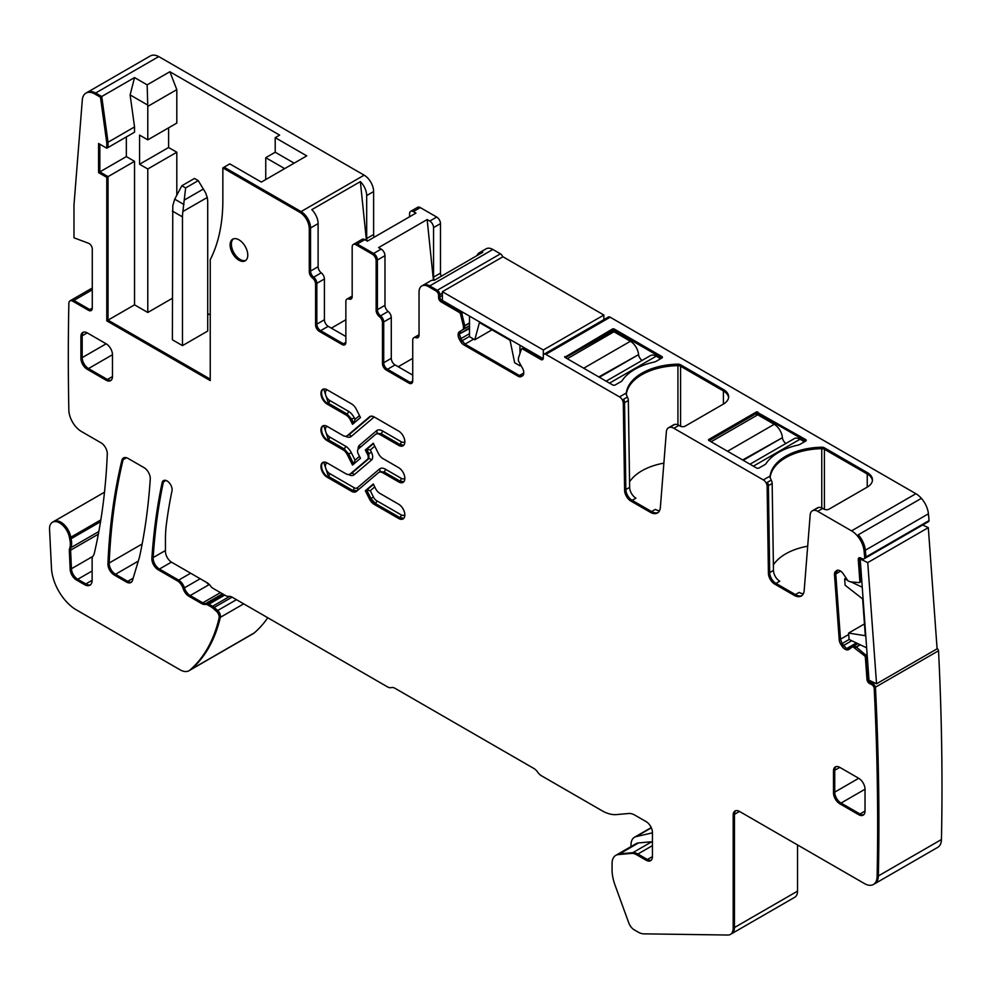 <?xml version="1.0" encoding="UTF-8"?>
<svg xmlns="http://www.w3.org/2000/svg" width="991" height="991" viewBox="0 0 991 991"><rect width="100%" height="100%" fill="white"/><g stroke="black" fill="none" stroke-linecap="round" stroke-linejoin="round"><path stroke-width="1.49" d="M434.318 280.242A5.351 3.084 60 0 1 433.55 277.146L433.55 227.62A5.351 3.084 -120 0 0 429.76 221.067L427.158 219.556L378.587 247.601L381.188 249.1L372.356 254.204A5.351 3.084 -120 0 1 376.146 260.757L376.146 310.418A5.351 3.084 -120 0 0 379.293 316.538A5.351 3.084 -120 0 1 382.452 322.67L391.284 317.578A5.351 3.084 -120 0 0 388.125 311.447L380.556 315.819A5.351 3.084 60 0 1 383.715 321.951L383.715 362.731L383.715 321.951A5.351 3.084 60 0 0 380.556 315.819L379.293 316.538M441.268 276.241A5.351 3.084 60 0 1 440.487 273.144L440.487 223.607A5.351 3.084 -120 0 0 436.697 217.054L429.76 221.067M409.58 216.781L409.58 213.783A5.351 3.084 60 0 1 410.683 211.331A5.351 3.084 60 0 1 413.358 211.591L415.96 213.09L367.388 241.135L364.787 239.636A5.351 3.084 -120 0 0 362.111 239.376L354.543 243.736A5.351 3.084 60 0 1 357.218 244.009L373.619 253.473A5.351 3.084 -120 0 1 377.41 260.026A5.351 3.084 -120 0 0 373.619 253.473L357.218 244.009L364.787 239.636M410.683 211.331L417.62 207.317A5.351 3.084 60 0 1 420.295 207.59L436.697 217.054M374.202 237.208A5.351 3.084 -120 0 1 373.619 234.533L366.682 238.546A5.351 3.084 -120 0 0 367.19 241.024M373.619 234.533L373.619 191.56A13.379 7.73 60 0 0 364.155 175.172L158.733 56.574M366.682 238.546L366.682 195.574A13.379 7.73 -120 0 0 360.365 181.613L366.435 240.59M433.414 280.242L427.158 219.556M479.21 252.816L486.147 248.803A13.379 7.73 -120 0 1 492.849 249.472L429.76 285.891A13.379 7.73 -120 0 0 423.07 285.222L430.639 280.862A13.379 7.73 -120 0 1 434.194 280.329L482.766 252.284A13.379 7.73 -120 0 0 479.21 252.816A13.379 7.73 -120 0 0 476.981 255.616M388.125 311.447A5.351 3.084 -120 0 1 384.979 305.315L384.979 255.666A5.351 3.084 -120 0 0 381.188 249.1M442.382 293.175L439.855 294.624A3.568 2.056 -120 0 0 437.328 290.264L429.76 285.891L428.496 286.622A13.379 7.73 -120 0 0 421.807 285.953A13.379 7.73 -120 0 0 419.032 292.085L419.032 335.181A5.351 3.084 -120 0 1 417.929 337.634A5.351 3.084 -120 0 1 415.886 337.671A5.351 3.084 -120 0 0 413.842 337.708A5.351 3.084 -120 0 0 412.727 340.161L412.727 380.94A5.351 3.084 -120 0 1 411.624 383.393A5.351 3.084 -120 0 1 408.949 383.133L410.212 382.402A5.351 3.084 60 0 0 412.182 382.898A5.351 3.084 60 0 1 410.212 382.402L387.493 369.296A5.351 3.084 60 0 1 383.715 362.731L391.284 358.37L391.284 317.578M391.284 358.37A5.351 3.084 -120 0 0 395.062 364.923L412.727 375.118M412.727 358.37L398.221 366.744M324.416 278.966L316.847 283.339L316.847 324.131L324.416 319.759L324.416 278.966A5.351 3.084 -120 0 0 321.257 272.835A5.351 3.084 -120 0 1 318.111 266.715L318.111 223.607A13.379 7.73 -120 0 0 311.793 209.658L360.365 181.613M324.416 319.759A5.351 3.084 -120 0 0 328.194 326.312L345.859 336.519M331.353 328.132L345.859 319.759M294.141 163.156L275.213 152.23L275.213 137.662L306.752 155.872L261.339 182.096L229.788 163.887L224.115 167.157L301.078 211.591A13.379 7.73 60 0 1 310.542 227.98L318.111 223.607M275.213 137.662L279.623 135.11L169.87 71.736L176.807 89.624L176.807 123.095L147.783 139.842L147.783 106.384L176.807 89.624M275.213 152.23L265.749 157.693L265.749 175.432A196.268 113.308 -120 0 1 265.699 179.569M168.606 127.827L168.606 147.498L176.807 152.23L176.807 194.942M207.714 313.577L210.241 315.027M147.783 106.384L147.151 84.854L134.541 77.571L130.118 94.913L134.541 126.935L134.541 132.199L108.044 147.498L108.044 142.233L101.739 96.511L100.475 97.229L106.78 142.964L106.78 148.229L108.044 147.498L108.044 142.233L134.541 126.935M169.87 71.736L147.151 84.854M147.151 104.749L130.118 94.913M176.807 152.23L147.783 168.978L147.783 312.475L172.384 298.279M126.34 136.931L126.34 156.603L134.541 161.335L134.541 304.832L147.783 312.475M147.783 168.978L139.582 164.246L168.606 147.498M147.783 139.842L139.582 135.11L139.582 164.246M284.677 168.619L265.749 157.693M663.871 463.144A53.526 30.907 0 0 0 629.558 481.874M659.51 510.737A14.27 8.238 -120 0 1 655.348 509.374L651.57 511.554L632.171 500.356L630.908 501.087L650.307 512.285A14.27 8.238 -120 0 0 657.442 512.991A14.27 8.238 -120 0 0 660.365 507.454L666.348 431.915A10.703 6.181 -120 0 1 668.541 427.765A10.703 6.181 -120 0 1 673.892 428.285L763.343 479.929A5.351 3.084 -120 0 1 767.121 486.408L768.421 573.318A8.919 5.153 -120 0 0 774.727 584.12L794.138 595.318A14.27 8.238 -120 0 0 801.273 596.025A14.27 8.238 -120 0 0 804.184 590.487L810.167 514.948A10.703 6.181 -120 0 1 812.36 510.799A10.703 6.181 -120 0 1 817.711 511.331L851.554 530.866A17.838 10.306 -120 0 1 864.078 550.946A2763.75 1595.659 -120 0 1 864.722 557.722A3.568 2.056 -120 0 1 864.028 558.862A3.568 2.056 -120 0 1 862.467 558.8L860.584 557.908A3.568 2.056 -120 0 0 859.011 557.846A3.568 2.056 -120 0 0 858.28 559.742L859.866 581.581A1.784 1.028 -120 0 1 859.507 582.535A1.784 1.028 -120 0 1 859.11 582.609L850.278 581.841L847.924 580.763L843.254 573.826A6.243 3.605 -120 0 0 840.034 570.791L839.6 570.581A6.243 3.605 -120 0 0 836.85 570.482A6.243 3.605 -120 0 0 836.602 570.643L835.512 571.522A6.243 3.605 -120 0 0 834.496 574.656L839.228 639.938A6.243 3.605 -120 0 0 840.789 644.299L842.053 643.58L840.492 639.207L848.705 634.475M807.702 546.19A53.526 30.907 0 0 0 773.389 564.92M803.329 593.77A14.27 8.238 -120 0 1 799.18 592.407L795.389 594.588L775.99 583.389L774.727 584.12M650.307 512.285L651.57 511.554A14.27 8.238 -120 0 0 658.049 512.582A14.27 8.238 -120 0 1 651.57 511.554L632.171 500.356A8.919 5.153 -120 0 1 625.854 489.554L624.553 402.643A5.351 3.084 -120 0 0 623.599 399.249L627.377 397.069A5.351 3.084 -120 0 0 627.266 396.871L626.225 394.22M773.476 570.407L769.685 572.587L768.384 485.689A5.351 3.084 -120 0 0 767.418 482.295L771.209 480.102A5.351 3.084 -120 0 1 772.162 483.497L773.476 570.407A8.919 5.153 -120 0 0 779.781 581.209L775.99 583.389A8.919 5.153 -120 0 1 769.685 572.587L768.384 485.689A5.351 3.084 -120 0 0 767.418 482.295L771.209 480.102A5.351 3.084 -120 0 0 771.097 479.904L770.057 477.266M353.762 464.135L355.026 460.134L359.485 456.356M347.358 454.745L352.511 465.064L360.464 458.313L358.296 453.965A4.819 2.787 60 0 1 358.296 449.022L375.49 434.43A8.027 4.633 60 0 1 375.886 434.145A8.027 4.633 60 0 1 379.9 434.541L398.667 445.38A8.746 5.042 60 0 0 403.04 445.801A8.746 5.042 60 0 0 404.378 438.802A8.746 5.042 60 0 0 398.667 431.097L374.189 416.963A8.56 4.943 60 0 0 369.903 416.542A8.56 4.943 60 0 0 369.482 416.839L347.358 435.606A8.027 4.633 60 0 1 346.961 435.891A8.027 4.633 60 0 1 342.948 435.495L327.129 426.365A8.746 5.042 60 0 0 322.756 425.932A8.746 5.042 60 0 0 321.418 432.931A8.746 5.042 60 0 0 327.129 440.636L342.948 449.778A8.027 4.633 60 0 1 347.358 454.745L348.708 453.989L353.713 464.036L348.708 453.989L344.211 448.923L328.393 439.781A2.676 1.548 -60 0 1 327.761 440.277A8.746 5.042 60 0 1 322.137 432.856A8.746 5.042 60 0 1 323.078 425.771M379.9 434.541L380.532 434.182A2.676 1.548 120 0 0 381.163 433.686L376.667 433.575A2.676 2.168 49.7 0 0 376.543 430.751L359.349 445.343A7.494 4.323 -120 0 0 358.185 449.109M376.444 433.823A2.676 2.168 49.7 0 0 376.667 433.575L381.163 433.686L399.93 444.525L403.82 445.145M369.482 416.839L370.114 416.48A2.676 2.168 49.7 0 1 370.82 416.245L348.708 435.012A2.676 2.168 -130.3 0 1 351.347 436.374L373.471 417.607A2.676 2.168 49.7 0 0 370.82 416.245L347.457 435.606M323.723 425.573L328.393 439.781L323.723 425.573M365.332 490.756L369.482 499.068A8.56 4.943 60 0 0 374.189 504.369L398.667 518.504A8.746 5.042 60 0 0 403.04 518.937A8.746 5.042 60 0 0 404.378 511.938A8.746 5.042 60 0 0 398.667 504.233L379.9 493.394A8.027 4.633 60 0 1 375.49 488.427L373.285 484.004L365.332 490.756L373.471 484.388L366.732 490.111L370.287 490.706L373.471 497.086A5.884 3.394 -120 0 0 376.704 500.728A2.676 1.548 -60 0 1 375.453 503.527A2.676 1.548 -60 0 1 374.821 504.01A8.56 4.943 60 0 1 370.114 498.696L370.82 498.312L375.453 503.527L399.93 517.649L375.453 503.527L370.82 498.312L373.471 497.086M366.732 490.111L370.82 498.312L366.732 490.111M327.414 463.094A6.07 3.506 -120 0 0 325.519 467.566A6.07 3.506 -120 0 0 329.656 473.562A2.676 1.548 -60 0 1 328.393 476.349L323.723 462.14L328.393 476.349L352.87 490.483L357.491 490.607L352.87 490.483A2.676 1.548 -60 0 1 352.239 490.979A8.56 4.943 -120 0 0 356.19 491.561M379.157 472.249A8.027 4.633 -120 0 1 379.466 472.05A8.027 4.633 -120 0 1 383.48 472.447L399.299 481.576L398.667 481.936L382.848 472.806L383.48 472.447A2.676 1.548 120 0 0 384.112 471.951L379.615 471.84A2.676 2.168 -130.3 0 1 379.38 472.088M403.337 482.171A8.746 5.042 -120 0 1 399.299 481.576A2.676 1.548 120 0 0 399.93 481.081L384.112 471.951A2.676 1.548 120 0 0 385.363 469.164A10.703 6.181 -120 0 0 379.491 469.016A2.676 2.168 -130.3 0 1 379.615 471.84L384.112 471.951L399.93 481.081L403.82 481.713M374.747 446.161L370.287 449.939L366.732 449.344L365.332 449.988L367.5 454.336A4.819 2.787 -120 0 1 367.5 459.279L368.132 458.92A4.819 2.787 -120 0 0 368.132 453.965L367.5 454.336M373.471 443.621L366.732 449.344L368.838 453.581L366.732 449.344L373.471 443.621M350.405 473.871L368.838 458.684L368.838 453.581L368.132 453.965L365.964 449.629L373.347 443.361M353.081 423.814L350.938 419.515L351.644 419.119L353.713 423.268L351.644 419.119L347.147 414.052L328.393 403.226L323.723 389.017L328.393 403.226A2.676 1.548 -60 0 1 327.761 403.709L346.516 414.535L345.884 414.907L327.129 404.08L327.761 403.709A8.746 5.042 -120 0 1 322.137 396.289A8.746 5.042 -120 0 1 323.078 389.203M353.762 423.368L355.026 419.366L354.295 417.905A10.703 6.181 -120 0 0 348.411 411.265L329.656 400.426A2.676 1.548 -60 0 1 328.393 403.226L347.147 414.052A2.676 1.548 -60 0 1 346.516 414.535A8.027 4.633 -120 0 1 350.938 419.515L350.306 419.887A8.027 4.633 -120 0 0 345.884 414.907M839.798 767.368L834.744 770.28A8.919 5.153 -120 0 1 836.008 766.638A8.919 5.153 -120 0 0 834.744 770.28L834.744 792.131A8.919 5.153 -120 0 0 841.049 803.057L839.798 803.788L858.714 814.713A8.919 5.153 -120 0 0 863.173 815.147A8.919 5.153 -120 0 0 865.019 811.072L865.019 789.22A8.919 5.153 -120 0 0 858.714 778.294L839.798 767.368A8.919 5.153 -120 0 0 835.326 766.923A8.919 5.153 -120 0 0 833.481 771.01L833.481 792.862A8.919 5.153 -120 0 0 839.798 803.788M858.714 814.713L859.977 813.983L841.049 803.057A8.919 5.153 -120 0 1 834.744 792.131L858.714 778.294M865.019 811.072L859.977 813.983A8.919 5.153 -120 0 0 863.768 814.713A8.919 5.153 -120 0 1 859.977 813.983L841.049 803.057L865.019 789.22M80.915 336.519L82.179 335.788A8.919 5.153 -120 0 1 83.442 332.146A8.919 5.153 -120 0 0 82.179 335.788L82.179 357.64A8.919 5.153 -120 0 0 88.496 368.565L87.233 369.296L106.148 380.222A8.919 5.153 -120 0 0 110.608 380.668A8.919 5.153 -120 0 0 112.466 376.58L112.466 354.728A8.919 5.153 -120 0 0 106.148 343.803L87.233 332.877A8.919 5.153 -120 0 0 82.773 332.431A8.919 5.153 -120 0 0 80.915 336.519L80.915 358.37A8.919 5.153 -120 0 0 87.233 369.296M106.148 380.222L107.412 379.491L88.496 368.565A8.919 5.153 -120 0 1 82.179 357.64L106.148 343.803M112.466 376.58L107.412 379.491A8.919 5.153 -120 0 0 111.203 380.222A8.919 5.153 -120 0 1 107.412 379.491L88.496 368.565L112.466 354.728M233.356 238.893A12.487 7.21 -120 0 0 231.374 244.195A12.487 7.21 -120 0 0 236.415 256.31A12.487 7.21 -120 0 0 245.78 260.41A12.487 7.21 -120 0 1 236.415 256.31A12.487 7.21 -120 0 1 231.374 244.195A12.487 7.21 -120 0 1 233.356 238.893M794.138 595.318L795.389 594.588A14.27 8.238 -120 0 0 801.868 595.616A14.27 8.238 -120 0 1 795.389 594.588L775.99 583.389A8.919 5.153 -120 0 1 769.685 572.587L768.421 573.318M98.84 531.535L70.943 547.639A17.838 10.306 -120 0 0 71.079 538.757L69.816 539.488A17.838 10.306 -120 0 1 69.667 548.37A8.919 5.153 -120 0 0 69.345 550.922L70.175 569.478A8.919 5.153 -120 0 0 76.48 580.008L84.557 584.665A10.703 6.181 -120 0 0 89.908 585.198A10.703 6.181 -120 0 0 92.126 580.292L92.126 559.296A8.919 5.153 -120 0 1 92.919 556.211A8.919 5.153 -120 0 1 93.005 556.1A18.049 10.418 -120 0 0 94.442 552.792A713.681 412.045 -120 0 0 107.288 454.051A8.919 5.153 -120 0 0 100.983 442.791L81.448 431.519A17.838 10.306 -120 0 1 68.837 410.001A17.838 10.306 -120 0 1 68.837 409.667A2763.75 1595.659 -120 0 1 68.862 303.234A5.351 3.084 -120 0 1 69.977 300.88A5.351 3.084 -120 0 1 72.653 301.153L88.496 310.294A5.351 3.084 -120 0 0 91.172 310.555A5.351 3.084 -120 0 0 92.274 308.114L92.274 248.989A4.46 2.577 -120 0 0 88.571 243.266L73.978 237.815L73.978 205.038L82.303 100.041A17.838 10.306 -120 0 1 85.944 93.117A17.838 10.306 -120 0 1 94.393 93.736L100.475 97.229M100.525 521.749L71.079 538.757A17.838 10.306 -120 0 1 70.943 547.639A8.919 5.153 -120 0 0 70.609 550.203L71.439 568.747A8.919 5.153 -120 0 0 77.744 579.277L85.821 583.947A10.703 6.181 -120 0 0 90.491 584.777A10.703 6.181 -120 0 1 85.821 583.947L92.126 580.305M134.541 77.571L101.739 96.511L95.656 92.993L101.739 96.511L108.044 142.233L106.78 142.964M315.584 284.07L315.584 324.862L316.847 324.131L316.847 283.339L315.584 284.07A5.351 3.084 -120 0 0 312.425 277.938L313.689 277.207A5.351 3.084 -120 0 1 316.847 283.339A5.351 3.084 -120 0 0 313.689 277.207A5.351 3.084 60 0 1 310.542 271.076L309.279 271.807L309.279 228.71A13.379 7.73 -120 0 0 299.815 212.322L222.851 167.888L222.851 200.194A196.268 113.308 -120 0 1 210.241 259.667L210.241 380.581L106.78 320.861L106.78 177.364L108.044 176.633L99.843 171.901L99.843 144.215L99.843 171.901L126.34 156.603M106.78 177.364L98.58 172.62L99.843 171.901L108.044 176.633L108.044 320.13L210.241 379.132L108.044 320.13L108.044 176.633L134.541 161.335M106.78 320.861L134.541 304.832M318.111 266.715L310.542 271.076L310.542 227.98L310.542 271.076A5.351 3.084 60 0 0 313.689 277.207L321.257 272.835M342.081 344.521L343.344 343.803L320.626 330.684A5.351 3.084 -120 0 1 316.847 324.131A5.351 3.084 -120 0 0 320.626 330.684L319.375 331.415L342.081 344.521A5.351 3.084 -120 0 0 344.757 344.794A5.351 3.084 -120 0 0 345.859 342.341L345.859 301.549A5.351 3.084 -120 0 1 346.974 299.096A5.351 3.084 -120 0 1 349.018 299.059A5.351 3.084 -120 0 0 351.062 299.022A5.351 3.084 -120 0 0 352.177 296.569L352.177 246.92A5.351 3.084 -120 0 1 353.279 244.467L354.543 243.736A5.351 3.084 60 0 1 357.218 244.009L355.955 244.74L372.356 254.204M345.859 342.341L343.344 343.803A5.351 3.084 -120 0 0 345.314 344.298A5.351 3.084 -120 0 1 343.344 343.803L320.626 330.684L328.194 326.312M352.115 297.275L350.281 298.328A5.351 3.084 60 0 0 351.619 298.526A5.351 3.084 60 0 1 350.281 298.328A5.351 3.084 -120 0 0 348.237 298.378L346.974 299.096M384.979 305.315L377.41 309.688L377.41 260.026L376.146 260.757M376.146 310.418L377.41 309.688A5.351 3.084 -120 0 0 380.556 315.819A5.351 3.084 -120 0 1 377.41 309.688L377.41 260.026L384.979 255.666M413.842 337.708L415.105 336.977A5.351 3.084 60 0 1 417.149 336.94A5.351 3.084 -120 0 0 418.487 337.138A5.351 3.084 -120 0 1 417.149 336.94L418.982 335.875M629.644 487.374L625.854 489.554A8.919 5.153 -120 0 0 632.171 500.356L635.949 498.163A8.919 5.153 -120 0 1 629.644 487.374L628.344 400.463A5.351 3.084 -120 0 0 627.377 397.069L623.599 399.249A5.351 3.084 -120 0 1 624.553 402.643L623.302 403.374A5.351 3.084 -120 0 0 619.511 396.895L545.83 354.357A3.568 2.056 -120 0 0 544.047 354.183A3.568 2.056 -120 0 0 543.303 355.819L543.303 357.999A3.568 2.056 -120 0 1 542.572 359.634A3.568 2.056 -120 0 1 540.789 359.46L522.591 348.956A1.784 1.028 -120 0 0 521.7 348.857A1.784 1.028 -120 0 0 521.39 349.266L518.417 358.085L518.392 360.798L522.455 368.144A6.243 3.605 -120 0 1 523.756 372.492L523.756 373.012A6.243 3.605 -120 0 1 522.455 375.862L521.266 376.555A6.243 3.605 -120 0 1 518.144 376.246L523.756 373.012M126.489 457.731L123.119 459.675A8.919 5.153 -120 0 1 124.209 457.656A8.919 5.153 -120 0 0 123.119 459.675A713.681 412.045 -120 0 0 109.196 563.012A8.919 5.153 -120 0 0 115.501 574.272L127.728 581.333A8.919 5.153 -120 0 0 131.518 582.064A8.919 5.153 -120 0 1 127.728 581.333L126.464 582.064A8.919 5.153 -120 0 0 130.923 582.51A8.919 5.153 -120 0 0 132.509 580.342L139.013 558.726A71.364 41.201 -120 0 0 139.904 555.195A713.681 412.045 -120 0 0 150.26 479.062A8.919 5.153 -120 0 0 143.968 467.603L127.988 458.387A8.919 5.153 -120 0 0 123.528 457.941A8.919 5.153 -120 0 0 121.856 460.394A713.681 412.045 -120 0 0 107.932 563.743A8.919 5.153 -120 0 0 114.238 575.003L126.464 582.064M834.496 574.656L837.816 570.184M840.628 571.113L835.76 573.925L840.492 639.207L835.76 573.925L836.776 570.791L835.512 571.522M840.789 644.299L842.09 646.305A6.243 3.605 -120 0 0 845.311 649.34L846.574 648.61L842.053 643.58L840.492 639.207L839.228 639.938M842.09 646.305L843.353 645.587L847.02 648.82L856.831 643.159M845.311 649.34L850.018 648.758L846.574 648.61L856.397 642.948M868.859 678.315L866.976 679.405L865.391 657.553A1.784 1.028 -120 0 0 864.412 655.695L852.706 646.652L853.969 645.921L856.125 646.95L860.039 644.683M739.497 811.431L734.442 814.342A8.919 5.153 -120 0 1 735.706 810.7A8.919 5.153 -120 0 0 734.442 814.342L733.179 815.073A8.919 5.153 -120 0 1 735.037 810.985A8.919 5.153 -120 0 1 739.497 811.431L864.499 883.6A17.838 10.306 -120 0 0 873.418 884.48L874.681 883.761A17.838 10.306 -120 0 0 878.373 875.933A17.838 10.306 -120 0 1 874.681 883.761L937.759 847.342A17.838 10.306 -120 0 0 941.45 839.513A2763.75 1595.659 -120 0 0 938.527 650.777L875.437 687.197A3.568 2.056 -120 0 0 872.848 683.802L870.965 682.898A3.568 2.056 -120 0 1 868.227 678.674L866.642 656.822A1.784 1.028 -120 0 0 865.676 654.964L856.323 647.073L853.548 645.934L857.896 643.667M938.527 650.777A3.568 2.056 -120 0 0 937.052 648.213M941.45 839.513L878.373 875.933A2763.75 1595.659 -120 0 0 875.437 687.197L874.173 687.927A3.568 2.056 -120 0 0 871.585 684.521L869.702 683.629A3.568 2.056 -120 0 1 866.976 679.405M797.532 844.939L797.532 891.132A13.379 7.73 -120 0 1 794.757 897.264L731.68 933.683A13.379 7.73 -120 0 0 734.442 927.551L734.442 814.342L734.442 927.551L733.179 928.282A13.379 7.73 -120 0 1 730.417 934.414A13.379 7.73 -120 0 1 727.865 935.033L643.704 933.844A17.838 10.306 -120 0 1 638.167 932.122L634.302 929.892A8.919 5.153 -120 0 1 628.74 922.807L615.027 885.112A35.688 20.6 -120 0 1 612.066 869.726L612.066 863.545A17.838 10.306 -120 0 1 615.758 855.382A17.838 10.306 -120 0 1 618.372 854.576L631.577 853.4A14.27 8.238 -120 0 1 636.618 854.75L646.132 860.238A8.919 5.153 -120 0 0 650.592 860.683A8.919 5.153 -120 0 0 652.437 856.596L652.437 832.551A8.919 5.153 -120 0 0 646.132 821.626L634.983 815.197A17.838 10.306 -120 0 0 628.678 813.5L616.489 814.59A41.04 23.697 -120 0 1 601.971 810.7L541.42 775.742A8.919 5.153 -120 0 1 537.63 772.1A8.919 5.153 -120 0 0 533.852 768.459L395.062 688.336A8.919 5.153 -120 0 0 391.284 687.605A8.919 5.153 -120 0 1 387.493 686.874L232.154 597.189A8.919 5.153 -120 0 0 228.822 596.359A8.919 5.153 -120 0 1 225.502 595.541L212.892 588.258A5.351 3.084 -120 0 1 210.687 586.164A8.919 5.153 -120 0 0 207.008 582.671L171.753 562.318A8.919 5.153 -120 0 1 165.447 551.392L165.447 539.538A142.741 82.414 -120 0 1 166.414 524.041A611.1 352.821 -120 0 1 172 490.842A7.135 4.125 -120 0 0 169.473 483.051A7.135 4.125 -120 0 0 163.49 480.585A7.135 4.125 -120 0 0 162.128 482.679A713.681 412.045 -120 0 0 151.883 558.329A8.919 5.153 -120 0 0 158.176 569.775L177.377 580.862A8.919 5.153 -120 0 1 183.162 588.58A8.919 5.153 -120 0 0 188.947 596.285L201.532 603.544A8.919 5.153 -120 0 0 204.196 604.411L206.351 604.485A4.46 2.577 -120 0 1 207.689 604.919L211.306 607.012A8.919 5.153 -120 0 1 212.941 608.201L216.385 611.261A5.351 3.084 -120 0 1 219.098 618.05A214.106 123.615 -120 0 1 189.925 670.065A17.838 10.306 -120 0 1 189.008 670.721A17.838 10.306 -120 0 1 180.089 669.829L74.932 609.056A35.688 20.6 -120 0 1 51.47 568.153L49.55 529.454A14.27 8.238 -120 0 1 52.486 522.22A14.27 8.238 -120 0 1 62.532 525.106A14.27 8.238 -120 0 1 69.519 537.977A18.049 10.418 -120 0 0 69.816 539.488M652.437 845.62L637.882 854.019A14.27 8.238 -120 0 0 632.84 852.669L619.635 853.846A17.838 10.306 -120 0 0 617.021 854.651L615.758 855.382M652.437 841.718A14.27 8.238 -120 0 0 651.768 841.743L632.84 852.669A14.27 8.238 -120 0 1 637.882 854.019L647.396 859.507A8.919 5.153 -120 0 0 651.174 860.238A8.919 5.153 -120 0 1 647.396 859.507L646.132 860.238M165.98 480.449L163.391 481.948A7.135 4.125 -120 0 1 164.184 480.325A7.135 4.125 -120 0 0 163.391 481.948A713.681 412.045 -120 0 0 153.147 557.599A8.919 5.153 -120 0 0 159.44 569.045L158.176 569.775M200.194 578.744L184.425 587.849A8.919 5.153 -120 0 0 178.64 580.131L159.44 569.045A8.919 5.153 -120 0 1 153.147 557.599L151.883 558.329M190.631 573.219L178.64 580.131A8.919 5.153 -120 0 1 184.425 587.849A8.919 5.153 -120 0 0 190.21 595.554L202.796 602.825A8.919 5.153 -120 0 0 205.459 603.68L207.614 603.767L206.351 604.485M224.722 595.083L208.952 604.188A4.46 2.577 -120 0 0 207.614 603.767L204.196 604.411M223.681 594.489L207.614 603.767A4.46 2.577 -120 0 1 208.952 604.188L212.57 606.281L211.306 607.012M232.08 597.152L214.205 607.471A8.919 5.153 -120 0 0 212.57 606.281L208.952 604.188L207.689 604.919M229.776 596.359L212.57 606.281A8.919 5.153 -120 0 1 214.205 607.471L217.648 610.53L216.385 611.261M267.768 617.752A214.106 123.615 -120 0 1 254.266 632.915A17.838 10.306 -120 0 1 253.349 633.571L190.272 669.99A17.838 10.306 -120 0 0 191.189 669.334A214.106 123.615 -120 0 0 220.349 617.319A5.351 3.084 -120 0 0 217.648 610.53L214.205 607.471L212.941 608.201M100.822 519.891L70.782 537.246A14.27 8.238 -120 0 0 63.796 524.375A14.27 8.238 -120 0 0 53.749 521.501L52.486 522.22M69.519 537.977L70.782 537.246A18.049 10.418 -120 0 0 71.067 538.757A18.049 10.418 -120 0 1 70.782 537.246A14.27 8.238 -120 0 0 63.796 524.375A14.27 8.238 -120 0 0 53.749 521.501L104.489 492.205M88.496 310.294L89.747 309.564A5.351 3.084 60 0 0 91.717 310.059A5.351 3.084 60 0 1 89.747 309.564L73.904 300.422A5.351 3.084 -120 0 0 71.228 300.149L69.977 300.88M94.393 93.736L95.656 93.005A17.838 10.306 -120 0 0 87.208 92.386L150.298 55.967A17.838 10.306 -120 0 1 158.733 56.586L95.656 93.005A17.838 10.306 -120 0 0 87.208 92.386L85.944 93.117M492.849 249.472L500.418 253.845L436.065 290.982A3.568 2.056 -120 0 1 438.592 295.355L438.592 297.548A3.568 2.056 -120 0 0 441.119 301.908L459.316 312.425A1.784 1.028 -120 0 1 460.518 314.122L463.478 326.373L464.742 325.643L461.781 313.391A1.784 1.028 -120 0 0 460.58 311.694L442.382 301.19L441.119 301.908M502.71 256.88A3.568 2.056 -120 0 0 500.418 253.845M421.807 285.953L423.07 285.222A13.379 7.73 -120 0 1 429.76 285.891L437.328 290.264A3.568 2.056 -120 0 1 439.855 294.624L439.855 296.817A3.568 2.056 -120 0 0 442.382 301.19A3.568 2.056 -120 0 1 439.855 296.817L438.592 297.548M518.144 376.246L463.763 344.856A6.243 3.605 -120 0 1 460.642 341.561L459.44 339.479A6.243 3.605 -120 0 1 458.152 335.131L458.152 334.624A6.243 3.605 -120 0 1 459.44 331.762L464.767 328.38L461.781 313.391A1.784 1.028 -120 0 0 460.58 311.694L442.382 301.19L443.014 300.818M464.593 328.789L469.499 325.952L464.593 328.789L464.742 325.643L469.499 322.893M459.44 339.479L460.704 338.749L459.415 334.401L460.704 331.031L459.415 333.893L469.499 328.058M458.152 335.131L459.415 334.401L461.905 340.83L469.499 336.445M463.763 344.856L465.027 344.125L460.704 338.749L469.499 333.67M473.698 339.12L465.027 344.125L519.395 375.515L522.53 375.824L519.395 375.515L465.027 344.125L461.905 340.83L460.642 341.561M542.684 358.37L523.855 348.225A1.784 1.028 -120 0 0 522.963 348.138A1.784 1.028 -120 0 0 522.653 348.535M540.789 359.46L542.052 358.73A3.568 2.056 -120 0 0 543.08 359.076A3.568 2.056 -120 0 1 542.052 358.73L523.855 348.225A1.784 1.028 -120 0 0 522.963 348.138L521.7 348.857M864.028 558.862L865.292 558.131A3.568 2.056 -120 0 0 865.985 556.992A3.568 2.056 -120 0 1 865.292 558.131L928.369 521.712A3.568 2.056 -120 0 0 929.075 520.572L865.985 556.992A2763.75 1595.659 -120 0 0 865.341 550.228A17.838 10.306 -120 0 0 858.305 534.768L921.395 498.349A17.838 10.306 -120 0 0 915.895 493.716L851.554 530.866M929.075 520.572A2763.75 1595.659 -120 0 0 928.418 513.809A17.838 10.306 -120 0 0 921.395 498.349L858.305 534.768A17.838 10.306 -120 0 1 865.341 550.228L864.078 550.946M861.811 581.197L860.77 581.804A1.784 1.028 -120 0 1 860.374 581.878A1.784 1.028 -120 0 0 860.77 581.804A1.784 1.028 -120 0 0 861.129 580.862L859.544 559.011A3.568 2.056 -120 0 1 859.754 557.673A3.568 2.056 -120 0 0 859.544 559.011L858.28 559.742M770.057 477.34L770.143 476.002A53.526 30.907 180 0 1 821.762 447.214A3.568 2.056 180 0 1 824.401 447.808L867.236 472.546A17.838 10.306 180 0 1 872.464 479.83A17.838 10.306 180 0 1 867.236 487.114L829.071 509.139A3.568 2.056 180 0 1 824.017 509.139L822.765 508.42A10.703 6.181 -120 0 0 818.578 507.454L814.788 509.647A10.703 6.181 -120 0 0 813.623 510.068L812.36 510.799M626.225 394.307L626.324 392.969A53.526 30.907 180 0 1 677.931 364.168A3.568 2.056 180 0 1 680.569 364.775L723.405 389.5A17.838 10.306 180 0 1 728.633 396.784A17.838 10.306 180 0 1 723.405 404.068L685.239 426.105A3.568 2.056 180 0 1 680.198 426.105L678.934 425.374A10.703 6.181 -120 0 0 674.747 424.421L670.969 426.601A10.703 6.181 -120 0 0 669.792 427.034L668.541 427.765M607.991 317.405L544.914 353.824M818.578 507.454A10.703 6.181 -120 0 0 817.414 507.887L813.623 510.068A10.703 6.181 -120 0 1 814.788 509.647L818.578 507.454M674.747 424.421A10.703 6.181 -120 0 0 673.583 424.842L669.792 427.034A10.703 6.181 -120 0 1 670.969 426.601L674.747 424.421M564.759 356.549L564.759 357.268L612.698 328.863L613.962 328.863L661.901 356.549A1.784 1.028 180 0 1 662.422 357.268A1.784 1.028 180 0 1 661.901 357.999L613.962 330.325L613.962 331.774L630.387 341.263L583.711 368.218M612.698 328.863L612.698 330.325L565.39 357.64L613.962 330.325L661.901 357.999L656.228 361.281A6.243 3.605 180 0 1 654.048 362.099A55.31 31.935 180 0 0 622.311 380.42A6.243 3.605 180 0 1 620.899 381.671L615.225 384.954A1.784 1.028 180 0 1 612.698 384.954L564.759 357.268M708.577 439.583L708.577 440.314L708.577 439.583L756.529 411.897L756.529 413.358L709.209 440.673L756.529 413.358L757.781 413.358L757.781 414.82L774.219 424.297L727.543 451.252M756.529 411.897L805.733 439.583A1.784 1.028 180 0 1 806.253 440.314A1.784 1.028 180 0 1 805.733 441.032L757.781 413.358L756.529 413.358L756.529 415.539M677.931 364.168L677.931 365.629A53.526 30.907 180 0 0 626.287 394.728A53.526 30.907 180 0 1 677.931 365.629A3.568 2.056 180 0 1 680.569 366.236L680.569 426.291M723.405 389.5L723.405 390.962L680.569 366.236A3.568 2.056 180 0 0 677.931 365.629L677.931 424.879M723.405 404.068L723.405 390.962A17.838 10.306 180 0 1 728.583 397.515A17.838 10.306 180 0 0 723.405 390.962L680.569 366.236L680.569 364.775M821.762 447.214L821.762 448.663A53.526 30.907 180 0 0 770.106 477.761A53.526 30.907 180 0 1 821.762 448.663A3.568 2.056 180 0 1 824.401 449.27L824.401 509.337M867.236 472.546L867.236 473.995L824.401 449.27A3.568 2.056 180 0 0 821.762 448.663L821.762 507.912M867.236 487.114L867.236 473.995A17.838 10.306 180 0 1 872.414 480.548A17.838 10.306 180 0 0 867.236 473.995L824.401 449.27L824.401 447.808M598.824 376.939L638.576 354.642A5.351 3.084 -120 0 0 642.106 360.402M638.501 354.022A11.595 6.702 -120 0 0 630.387 341.263M609.539 383.133L656.228 356.178A11.595 6.702 -120 0 0 650.43 355.608L606.145 381.163M656.228 356.178L660.638 358.73M567.286 358.73L613.962 331.774M742.643 459.973L782.407 437.688A5.351 3.084 -120 0 0 785.937 443.448M782.333 437.068A11.595 6.702 -120 0 0 774.219 424.297M753.371 466.166L800.047 439.211A11.595 6.702 -120 0 0 794.249 438.641L749.976 464.209M800.047 439.211L804.469 441.763M711.104 441.763L757.781 414.82M205.595 192.762L207.255 197.469A35.688 20.6 -60 0 1 207.714 202.697L207.714 331.056L182.48 345.624L182.48 216.893A35.688 20.6 -60 0 1 182.877 211.541L185.639 187.918L198.25 180.635L205.595 192.762M198.25 180.635L194.471 178.454L181.849 185.738L174.701 199.166L172.781 205.719L172.384 339.789L182.48 345.624M181.849 185.738L185.639 187.918M651.36 827.844L651.248 827.869A16.946 9.786 -120 0 0 649.638 828.501L634.5 837.246A16.946 9.786 -120 0 0 630.994 845.001L630.994 846.587M651.248 827.869L636.098 836.615L652.437 832.836M636.098 836.615A16.946 9.786 -120 0 0 634.5 837.246M651.768 841.743L638.563 842.92A17.838 10.306 -120 0 0 635.949 843.725L617.021 854.651A17.838 10.306 -120 0 1 619.635 853.846L618.372 854.576M209.758 584.987L209.126 584.628A8.919 5.153 -120 0 1 206.45 582.398L206.45 582.349M544.047 354.183L608.387 317.033A3.568 2.056 -120 0 1 610.171 317.207L915.895 493.716M805.733 439.583L805.733 441.032L800.047 444.315A6.243 3.605 180 0 1 797.879 445.132A55.31 31.935 180 0 0 766.142 463.454A6.243 3.605 180 0 1 764.73 464.705L759.044 467.987A1.784 1.028 180 0 1 756.529 467.987L708.577 440.314M350.306 419.887L352.511 424.297L360.464 417.545L356.314 409.233A8.56 4.943 -120 0 0 351.607 403.932L327.129 389.797A8.746 5.042 -120 0 0 322.756 389.364A8.746 5.042 -120 0 0 321.418 396.375A8.746 5.042 -120 0 0 327.129 404.08M350.207 473.958A8.027 4.633 -120 0 0 350.529 473.797L349.897 474.156A8.027 4.633 -120 0 1 345.884 473.76L327.129 462.933A8.746 5.042 -120 0 0 322.756 462.5A8.746 5.042 -120 0 0 321.418 469.499A8.746 5.042 -120 0 0 327.129 477.204L351.607 491.338A8.56 4.943 -120 0 0 355.893 491.759A8.56 4.943 -120 0 0 356.314 491.462L378.438 472.695A8.027 4.633 -120 0 1 378.835 472.41A8.027 4.633 -120 0 1 382.848 472.806M349.897 474.156A8.027 4.633 -120 0 0 350.306 473.884L367.5 459.279M398.667 481.936A8.746 5.042 -120 0 0 403.04 482.369A8.746 5.042 -120 0 0 404.378 475.37A8.746 5.042 -120 0 0 398.667 467.665L382.848 458.536A8.027 4.633 -120 0 1 378.438 453.556L373.285 443.237L365.332 449.988M628.344 400.463L624.553 402.643L625.854 489.554L624.603 490.285A8.919 5.153 -120 0 0 630.908 501.087M624.603 490.285L623.302 403.374M463.33 329.52L463.478 326.373M428.496 286.622L436.065 290.982M408.949 383.133L386.23 370.015L387.493 369.296A5.351 3.084 60 0 1 383.715 362.731L382.452 363.462A5.351 3.084 -120 0 0 386.23 370.015M382.452 363.462L382.452 322.67M355.955 244.74A5.351 3.084 -120 0 0 353.279 244.467M315.584 324.862A5.351 3.084 -120 0 0 319.375 331.415M309.279 271.807A5.351 3.084 -120 0 0 312.425 277.938M106.78 148.229L98.58 143.484L98.58 172.62M733.179 815.073L733.179 928.282M873.418 884.48A17.838 10.306 -120 0 0 877.109 876.651A2763.75 1595.659 -120 0 0 874.173 687.927M852.706 646.652L848.754 649.477A6.243 3.605 -120 0 1 848.507 649.65A6.243 3.605 -120 0 1 845.757 649.551M230.11 244.913A12.487 7.21 -120 0 0 235.561 257.487A12.487 7.21 -120 0 0 245.186 260.831A12.487 7.21 -120 0 0 247.775 255.121A12.487 7.21 -120 0 0 242.324 242.547A12.487 7.21 -120 0 0 232.699 239.203A12.487 7.21 -120 0 0 230.11 244.913M376.543 430.751A10.703 6.181 -120 0 1 382.427 430.899A2.676 1.548 120 0 1 381.163 433.686L399.93 444.525A2.676 1.548 120 0 0 401.182 441.738A6.07 3.506 -120 0 0 404.836 441.49M329.656 436.994L345.463 446.136A10.703 6.181 -120 0 1 351.347 452.763L348.708 453.989L344.211 448.923L328.393 439.781A2.676 1.548 -60 0 0 329.656 436.994A6.07 3.506 -120 0 1 325.519 430.998A6.07 3.506 -120 0 1 327.414 426.526M376.704 500.728L401.182 514.862A2.676 1.548 -60 0 1 399.93 517.649L403.82 518.281M348.485 474.528A10.703 6.181 -120 0 0 354.295 474.652A2.676 2.168 49.7 0 0 351.644 473.277L368.838 458.684L368.838 453.581L371.489 452.354L370.287 449.939M327.129 477.204L327.761 476.844A2.676 1.548 -60 0 0 328.393 476.349L352.87 490.483A2.676 1.548 -60 0 0 354.134 487.696A5.884 3.394 -120 0 0 357.367 487.783A2.676 2.168 -130.3 0 1 357.664 490.322M354.295 417.905L351.644 419.119L347.147 414.052A2.676 1.548 -60 0 0 348.411 411.265M612.698 332.505L612.698 330.325L613.962 330.325L613.962 328.863M805.733 441.032L757.781 413.358L757.781 411.897M833.481 771.01L834.744 770.28L834.744 792.131L833.481 792.862M87.233 332.877L82.179 335.788L82.179 357.64L80.915 358.37M69.68 548.37L70.943 547.639A8.919 5.153 -120 0 0 70.609 550.203L71.439 568.747A8.919 5.153 -120 0 0 77.744 579.277L85.821 583.947L84.557 584.665M222.851 167.888L224.115 167.157L301.078 211.591A13.379 7.73 60 0 1 310.542 227.98L309.279 228.71M349.018 299.059L350.281 298.328A5.351 3.084 -120 0 0 348.237 298.378L352.177 296.098M412.727 380.94L410.212 382.402L387.493 369.296L395.062 364.923M419.032 334.698L415.105 336.977A5.351 3.084 60 0 1 417.149 336.94L415.886 337.671M121.856 460.394L123.119 459.675A713.681 412.045 -120 0 0 109.196 563.012A8.919 5.153 -120 0 0 115.501 574.272L127.728 581.333L133.153 578.199M851.752 640.731L843.353 645.587L842.053 643.58L849.126 639.492M877.109 876.651L878.373 875.933A2763.75 1595.659 -120 0 0 875.437 687.197A3.568 2.056 -120 0 0 872.848 683.802L870.965 682.898A3.568 2.056 -120 0 1 868.227 678.674L866.642 656.822A1.784 1.028 -120 0 0 865.676 654.964L856.323 647.073L854.861 647.68M730.417 934.414L731.68 933.683A13.379 7.73 -120 0 0 734.442 927.551L797.532 891.132M631.577 853.4L632.84 852.669L619.635 853.846L638.563 842.92M636.618 854.75L637.882 854.019L647.396 859.507L652.437 856.596M162.128 482.679L163.391 481.948A713.681 412.045 -120 0 0 153.147 557.599L165.447 550.5M177.377 580.862L178.64 580.131L159.44 569.045L171.431 562.12M183.162 588.58L184.425 587.849A8.919 5.153 -120 0 0 190.21 595.554L202.796 602.825A8.919 5.153 -120 0 0 205.459 603.68L222.529 593.82M189.008 670.721L190.272 669.99A17.838 10.306 -120 0 0 191.189 669.334A214.106 123.615 -120 0 0 220.349 617.319A5.351 3.084 -120 0 0 217.648 610.53L236.453 599.679M92.274 308.114L89.747 309.564L73.904 300.422A5.351 3.084 -120 0 0 71.228 300.149L92.274 288.009M438.592 295.355L439.855 294.624L439.855 296.817L442.382 295.355M469.499 328.578L458.152 334.624M928.418 513.809L865.341 550.228A2763.75 1595.659 -120 0 1 865.985 556.992L864.722 557.722M859.507 582.535L860.77 581.804A1.784 1.028 -120 0 0 861.129 580.862L859.544 559.011L861.055 558.131M519.965 363.833L519.965 365.828L514.651 362.756L510.055 340.26L479.421 322.57L474.813 339.752L469.499 336.692L469.499 316.117M519.965 365.828L520.832 365.332M519.965 345.252L519.965 353.49M474.813 339.752L492.007 329.83M543.229 358.68L442.382 300.459L442.382 291.713L543.303 349.984L603.866 315.027L603.866 319.647M603.866 315.027L502.933 256.756L442.382 291.713M543.303 349.984L543.303 357.999M866.654 647.829L849.064 639.455L848.593 633.076L864.462 623.921M848.593 633.076L865.316 635.702L862.641 598.923L845.125 585.247L844.666 578.868L846.017 578.087M862.257 587.242L851.058 581.915M847.355 580.144L844.666 578.868M922.708 524.982L928.307 527.646L937.102 648.82L876.54 683.79L867.744 562.603L928.307 527.646M876.54 683.79L868.996 680.198L860.2 559.011L867.744 562.603M860.2 559.011L861.427 558.305M896.223 540.281L888.654 544.654M433.55 277.146L440.487 273.144M433.55 227.62L440.487 223.607M413.358 211.591L420.295 207.59M366.682 195.574L373.619 191.56M359.485 415.588L355.026 419.366M327.414 389.959A6.07 3.506 -120 0 0 325.519 394.443A6.07 3.506 -120 0 0 329.656 400.426M354.295 474.652L371.489 460.047A7.494 4.323 -120 0 0 371.489 452.354M329.656 473.562L354.134 487.696M379.491 469.016L357.367 487.783M385.363 469.164L401.182 478.294A6.07 3.506 -120 0 0 404.836 478.046M401.182 514.862A6.07 3.506 -120 0 0 404.836 514.614M374.747 486.928L370.287 490.706M382.427 430.899L401.182 441.738M374.511 417.149A5.884 3.394 -120 0 0 373.471 417.607M345.549 436.263A10.703 6.181 -120 0 0 351.347 436.374M351.347 452.763L355.026 460.134M772.162 483.497L767.121 486.408M359.646 447.87A2.676 2.168 49.7 0 0 359.349 445.343M345.463 446.136A2.676 1.548 -60 0 1 344.211 448.923A2.676 1.548 -60 0 1 343.58 449.406A8.027 4.633 60 0 1 347.99 454.386L353.081 464.581M399.93 481.081A2.676 1.548 120 0 0 401.182 478.294M350.529 473.797A8.027 4.633 -120 0 0 350.938 473.512L368.132 458.92A2.676 2.168 -130.3 0 1 371.489 460.047M98.344 534.186L69.345 550.934M70.175 569.478L92.782 556.422M92.126 570.977L76.48 580.008M142.159 543.972L107.932 563.743M138.294 561.117L114.238 575.003M853.623 645.897L852.322 646.64M855.06 647.804L860.275 644.794M867.113 654.147L864.412 655.695M867.274 656.463L865.391 657.553M872.65 681.932L869.702 683.629M874.533 682.824L871.585 684.521M209.126 584.628L188.947 596.285M220.46 592.618L201.532 603.544M243.687 603.853L219.098 618.05M254.266 632.915L189.925 670.065M92.274 289.818L72.653 301.153M299.815 212.322L364.155 175.172M461.211 311.323L459.316 312.425M463.28 312.524L460.518 314.122M463.515 326.609L469.499 323.153M463.515 329.111L469.499 325.655M524.474 347.853L522.591 348.956M861.761 580.491L859.866 581.581M638.576 354.642L599.394 377.274M782.407 437.688L743.213 460.307M203.415 189.021L184.537 199.922M207.255 197.469L182.877 211.541M174.701 199.166L183.942 204.505M182.48 216.893L172.384 211.058M626.324 392.969L619.511 396.895M678.934 425.374L673.892 428.285M770.143 476.002L763.343 479.929M822.765 508.42L817.711 511.331M610.171 317.207L545.83 354.357M351.607 491.338L352.239 490.979L327.761 476.844A8.746 5.042 -120 0 1 322.137 469.424A8.746 5.042 -120 0 1 323.078 462.339M351.644 473.277A2.676 2.168 49.7 0 0 350.938 473.512L350.306 473.884M398.667 518.504L399.299 518.144L374.189 504.369M403.337 518.739A8.746 5.042 60 0 1 399.299 518.144A2.676 1.548 -60 0 0 399.93 517.649M369.482 499.068L370.114 498.696L365.964 490.396L373.347 484.128M342.948 449.778L343.58 449.406L327.129 440.636M347.358 435.606L347.99 435.247A8.027 4.633 60 0 1 347.593 435.532A8.027 4.633 60 0 1 347.259 435.693M370.225 416.381A8.56 4.943 60 0 0 370.114 416.48L347.99 435.247A2.676 2.168 -130.3 0 1 348.708 435.012M398.667 445.38L399.299 445.009A2.676 1.548 120 0 0 399.93 444.525M403.337 445.603A8.746 5.042 60 0 1 399.299 445.009L380.532 434.182A8.027 4.633 60 0 0 376.518 433.785A8.027 4.633 60 0 0 376.221 433.984M661.901 356.549L661.901 357.999M852.359 646.615L853.548 645.934M459.44 331.762L460.704 331.031M523.954 347.556L522.963 348.138M379.466 472.05L378.835 472.41M346.961 435.891L347.593 435.532M375.886 434.145L376.518 433.785"/></g></svg>

